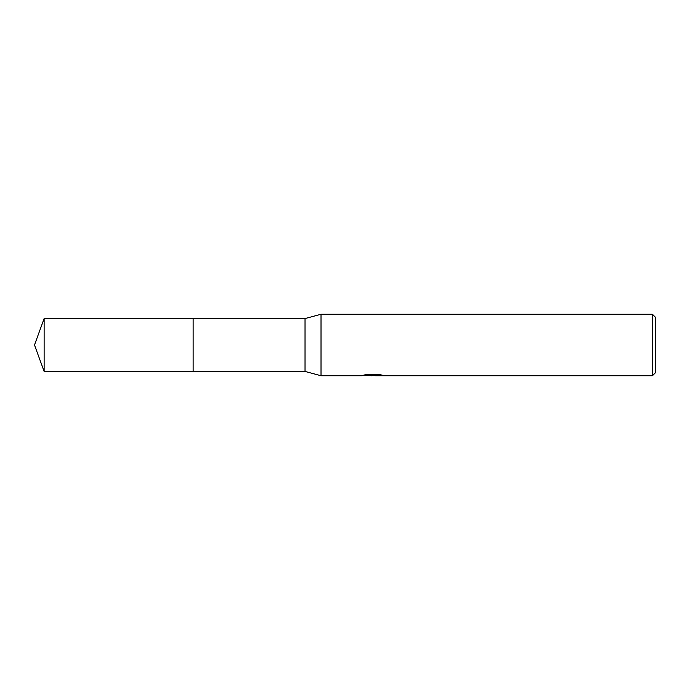 <?xml version="1.0" encoding="UTF-8"?>
<svg xmlns="http://www.w3.org/2000/svg" width="690" height="690" viewBox="0 0 690 690"><rect width="100%" height="100%" fill="white"/><g stroke="black" fill="none" stroke-linecap="round" stroke-linejoin="round"><path stroke-width="1.03" d="M366.036 374.532L373.488 374.532L373.488 375.162L361.802 375.74L321.022 375.74L305.032 371.436L193.131 371.444L193.131 318.556L305.032 318.564L321.022 314.261L652.43 314.261L655.5 317.331L655.5 372.669L652.43 375.74L375.515 375.74L375.395 375.11L379.819 374.532M193.14 371.436L193.14 318.564M305.032 371.436L305.032 318.564M321.022 375.74L321.022 314.261M375.395 375.257L368.684 375.438M372.264 375.74L370.806 375.74M652.43 375.74L652.43 314.261M375.395 375.127L363.656 375.162L366.864 374.351L378.991 374.351L382.51 375.257L375.395 375.722M44.126 371.436L44.126 318.564L193.131 318.556L193.131 371.444L44.126 371.436L34.5 345L44.126 318.564"/></g></svg>
